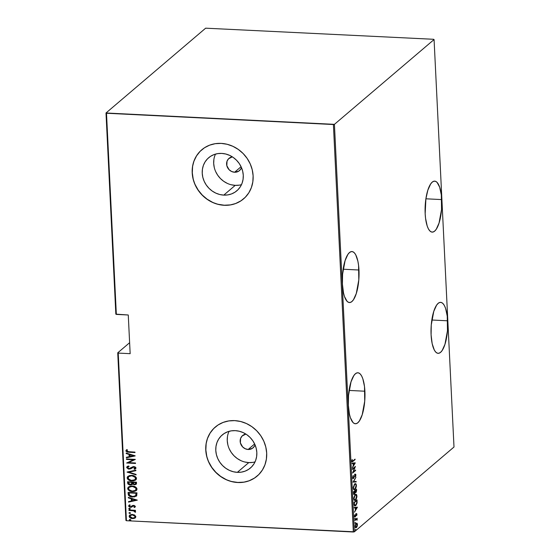 <?xml version="1.0" encoding="UTF-8"?>
<svg xmlns="http://www.w3.org/2000/svg" width="560" height="560" viewBox="0 0 560 560"><rect width="100%" height="100%" fill="white"/><g stroke="black" fill="none" stroke-linecap="round" stroke-linejoin="round"><path stroke-width="0.84" d="M358.967 270.011A25.522 8.274 -87.2 0 1 349.426 302.54A25.522 8.274 -87.2 0 1 342.419 284.095L343.504 292.929L344.477 296.52L347.088 301.336L348.635 302.379L350.252 302.456L351.89 301.553L353.479 299.705L356.286 293.51L358.799 279.923L358.575 265.363L357.882 261.17L355.698 254.744L354.291 252.77L352.751 251.72L351.134 251.65L349.496 252.553L347.9 254.394L345.1 260.589L342.587 274.183L342.419 284.095A25.522 8.274 -87.2 0 1 351.96 251.559A25.522 8.274 -87.2 0 1 358.967 270.011L343.154 269.22L358.967 270.011M441.714 199.584A25.522 8.274 -87.2 0 1 432.173 232.12A25.522 8.274 -87.2 0 1 425.166 213.668L425.558 218.316L427.224 226.093L428.435 228.935L429.842 230.909L431.382 231.959L432.999 232.029L434.637 231.126L436.233 229.285L439.033 223.09L441.546 209.496L441.322 194.943L439.656 187.159L437.045 182.343L435.498 181.3L433.881 181.223L432.243 182.126L430.654 183.974L427.847 190.169L425.894 198.87L425.166 213.668A25.522 8.274 -87.2 0 1 434.707 181.139A25.522 8.274 -87.2 0 1 441.714 199.584L425.908 198.8L441.714 199.584M364.896 391.216A25.522 8.274 -87.2 0 1 355.355 423.745A25.522 8.274 -87.2 0 1 348.348 405.3L349.433 414.141L350.406 417.725L353.017 422.541L354.564 423.591L356.181 423.661L357.819 422.758L359.408 420.917L362.215 414.715L364.721 401.128L364.504 386.575L362.838 378.791L361.627 375.956L360.22 373.975L358.68 372.932L357.063 372.855L355.425 373.758L353.829 375.606L351.029 381.801L348.516 395.388L348.348 405.3A25.522 8.274 -87.2 0 1 357.889 372.771A25.522 8.274 -87.2 0 1 364.896 391.216L349.083 390.432L364.896 391.216M447.643 320.796A25.522 8.274 -87.2 0 1 438.102 353.325A25.522 8.274 -87.2 0 1 431.095 334.88L432.18 343.721L434.364 350.14L435.771 352.121L437.311 353.164L438.928 353.241L440.566 352.338L442.162 350.49L444.962 344.295L447.475 330.708L447.251 316.148L445.585 308.371L444.374 305.536L442.967 303.555L441.427 302.505L439.81 302.435L438.172 303.338L436.583 305.179L433.776 311.381L431.263 324.968L431.095 334.88A25.522 8.274 -87.2 0 1 440.636 302.351A25.522 8.274 -87.2 0 1 447.643 320.796L431.837 320.012L447.643 320.796M232.337 156.849A8.057 7.294 49.6 0 0 228.991 158.368A8.057 7.294 49.6 0 0 227.199 166.824A8.057 7.294 49.6 0 0 234.591 172.242L238.756 171.15L240.751 169.12L241.472 167.58A8.057 7.294 49.6 0 1 239.435 170.646A8.057 7.294 49.6 0 1 234.591 172.242L241.08 166.719L234.591 172.242L231.651 171.507L229.096 169.708L226.821 165.648L227.031 161.196L228.564 158.767L232.358 156.842M248.15 449.477L254.639 443.954L248.15 449.477L245.21 448.742L242.655 446.943L240.38 442.876L240.59 438.431L242.123 436.002L245.917 434.077A8.057 7.294 49.6 0 0 242.55 435.603A8.057 7.294 49.6 0 0 240.758 444.052A8.057 7.294 49.6 0 0 248.15 449.477A8.057 7.294 49.6 0 0 252.994 447.874A8.057 7.294 49.6 0 0 255.031 444.815L254.31 446.355L252.315 448.385L248.15 449.477M229.04 431.34A21.721 19.649 -130.4 0 0 248.794 462.588L237.328 472.346A21.721 19.649 49.6 0 1 217.406 457.737A21.721 19.649 49.6 0 1 222.236 434.952A21.721 19.649 49.6 0 1 235.291 430.647L239.309 431.242L243.222 432.621L246.862 434.728L250.096 437.472L252.805 440.762L254.877 444.458L256.235 448.427L256.83 452.515L256.634 456.561L255.654 460.418L253.939 463.925L251.538 466.963L248.556 469.399L245.105 471.149L241.311 472.143L237.328 472.346L233.303 471.744L229.397 470.365L225.757 468.265L222.523 465.514L219.814 462.231L217.742 458.528L216.384 454.559L215.789 450.471L215.985 446.425L216.958 442.575L218.68 439.061L221.081 436.03L224.063 433.594L227.514 431.844L231.308 430.843L235.291 430.647A21.721 19.649 49.6 0 1 255.213 445.256A21.721 19.649 49.6 0 1 250.383 468.034A21.721 19.649 49.6 0 1 237.328 472.346L248.794 462.588A21.721 19.649 -130.4 0 0 255.045 461.895M215.481 154.105A21.721 19.649 -130.4 0 0 235.235 185.36L223.769 195.111A21.721 19.649 49.6 0 1 203.847 180.502A21.721 19.649 49.6 0 1 208.677 157.724A21.721 19.649 49.6 0 1 221.732 153.412L225.75 154.014L229.663 155.393L233.303 157.493L236.537 160.244L239.246 163.527L241.318 167.223L242.676 171.199L243.271 175.28L243.075 179.333L242.095 183.183L240.38 186.697L237.979 189.728L234.997 192.164L231.546 193.914L227.752 194.908L223.769 195.111L219.744 194.516L215.838 193.137L212.198 191.03L208.964 188.286L206.255 184.996L204.183 181.3L202.825 177.331L202.23 173.243L202.426 169.197L203.399 165.34L205.121 161.833L207.522 158.795L210.504 156.359L213.955 154.609L217.749 153.615L221.732 153.412A21.721 19.649 49.6 0 1 241.654 168.021A21.721 19.649 49.6 0 1 236.824 190.799A21.721 19.649 49.6 0 1 223.769 195.111L235.235 185.36A21.721 19.649 -130.4 0 0 241.486 184.667M201.88 149.695A32.235 29.169 -130.4 0 0 201.859 149.716A32.235 29.169 -130.4 0 0 194.691 183.526A32.235 29.169 -130.4 0 0 224.266 205.212L224.175 205.282A32.235 29.169 49.6 0 1 194.6 183.603A32.235 29.169 49.6 0 1 201.768 149.786A32.235 29.169 49.6 0 1 221.151 143.388L215.236 143.689L209.608 145.166L204.484 147.763L200.06 151.382L196.497 155.883L193.949 161.091L192.493 166.81L192.206 172.823L193.088 178.885L195.104 184.779L198.177 190.267L202.195 195.146L207.004 199.227L212.408 202.349L218.204 204.393L224.175 205.282L230.09 204.981L235.718 203.511L240.842 200.907L245.266 197.288L248.829 192.787L251.377 187.579L252.826 181.86L253.12 175.854L252.238 169.785L250.222 163.891L247.142 158.403L243.131 153.524L238.322 149.45L232.918 146.328L227.122 144.277L221.151 143.388A32.235 29.169 49.6 0 1 250.726 165.074A32.235 29.169 49.6 0 1 243.558 198.884A32.235 29.169 49.6 0 1 224.175 205.282L224.266 205.212A32.235 29.169 -130.4 0 0 243.642 198.814A32.235 29.169 -130.4 0 0 243.656 198.8M215.376 426.979L215.313 427.035A32.235 29.169 49.6 0 1 234.71 420.623L228.795 420.924L223.167 422.401L218.043 424.998L213.619 428.617L210.056 433.118L207.508 438.326L206.052 444.045L205.765 450.051L206.647 456.12L208.663 462.014L211.736 467.502L215.754 472.381L220.563 476.455L225.967 479.577L231.763 481.628L237.734 482.517A32.235 29.169 49.6 0 1 208.159 460.831A32.235 29.169 49.6 0 1 215.327 427.021L215.418 426.944A32.235 29.169 -130.4 0 0 215.418 426.944A32.235 29.169 -130.4 0 0 208.25 460.761A32.235 29.169 -130.4 0 0 237.825 482.44A32.235 29.169 -130.4 0 0 257.201 476.042A32.235 29.169 -130.4 0 0 257.215 476.028L257.117 476.119A32.235 29.169 49.6 0 1 237.734 482.517L243.649 482.216L249.277 480.739L254.401 478.142L258.825 474.523L262.388 470.022L264.936 464.814L266.385 459.095L266.679 453.082L265.797 447.02L263.781 441.126L260.701 435.638L256.69 430.759L251.881 426.678L246.477 423.556L240.681 421.512L234.71 420.623A32.235 29.169 49.6 0 1 264.285 442.302A32.235 29.169 49.6 0 1 257.117 476.119M129.626 342.706L117.733 352.828L125.93 520.457L126.427 520.716L118.23 353.087L130.158 353.675L128.268 314.993L116.34 314.405L106.498 113.246L333.403 124.53L353.332 532L126.427 520.716L354.354 531.818L334.425 124.348L434.07 39.543L453.999 447.013L354.354 531.818L453.999 447.013L434.07 39.543L433.573 39.284L205.646 28.182L106.001 112.987L115.836 314.139L128.268 314.993L130.158 353.675L118.23 353.087L126.427 520.716L125.93 520.457L117.733 352.828L118.23 353.087L117.733 352.828L129.626 342.706M129.563 517.363L131.509 518.441L133.77 518.532L135.254 517.909L135.863 516.684L134.435 514.948L131.313 514.479L129.472 515.368L129.143 516.348L129.563 517.363M356.167 527.219L355.88 527.527L356.384 527.555L357.154 526.33L357.441 524.482L357 523.264L356.09 523.474L355.271 525.091L355.194 526.953L356.013 527.765L356.979 526.743L357.441 524.993L357.154 523.418L356.489 523.243L356.937 524.461M354.865 520.051L354.886 520.513L356.559 519.288L356.902 520.086L357.203 519.764L356.79 518.896L357.091 518.154L354.865 520.051L354.886 520.513L356.405 519.316L357.154 520.149L357.091 518.154L354.865 520.051L355.635 519.876L354.865 520.072M356.944 514.29L356.685 513.653L356.223 513.842L355.18 516.362L354.879 514.731L354.921 516.852L355.593 516.432L356.391 514.178L356.678 515.613L356.944 514.29L356.307 513.758L355.299 516.306L354.879 514.731L354.634 516.131L355.334 516.754L356.146 514.514L355.838 514.185L356.671 514.514L356.678 515.613L356.944 514.29M354.088 504.119L354.718 505.897L356.104 505.183L357.035 503.034L357.056 499.863L354.004 502.46L354.928 505.946L355.705 505.589L357.077 502.74L357.056 499.863L354.004 502.46L354.088 504.119M353.486 491.813L353.682 493.969L354.214 494.361L355.229 492.478L356.167 492.219L356.594 490.63L356.531 489.216L353.486 491.813L353.556 493.248L354.501 494.2L355.229 492.478L355.908 492.52L356.531 489.216L353.486 491.813L354.956 491.043L354.48 493.738L354.011 493.647L353.493 491.995L354.956 491.043L353.486 491.834M353.01 482.09L356.174 481.929L356.153 481.425L353.598 481.649L355.943 477.183L353.01 482.09L356.174 481.929L356.153 481.425L353.598 481.649L355.943 477.183L353.01 482.09M352.394 469.476L354.788 467.439L352.569 473.067L355.614 470.47L355.593 470.008L353.192 472.052L355.418 466.424L352.366 469.014L352.394 469.476L354.788 467.439L352.569 473.067L355.614 470.47L355.593 470.008L353.192 472.052L355.418 466.424L352.394 469.476M353.031 460.859L352.261 461.048L352.184 459.41L351.904 461.118L352.387 461.776L355.061 459.13L353.031 460.859L352.212 460.775L352.184 459.41L351.897 461.006L352.289 461.79L355.082 459.592L355.061 459.13L353.031 460.859L352.212 460.775M355.243 462.833L352.079 463.113L352.107 463.617L353.115 463.526L353.227 465.78L352.31 467.859L355.25 462.952L352.079 463.113L352.107 463.617L353.115 463.526L353.227 465.78L352.31 467.859L355.243 462.833M353.591 477.981L352.709 477.365L353.143 475.762L352.751 478.002L353.605 478.45L355.173 474.705L355.6 475.132L355.257 476.469L355.621 476.378L355.901 474.761L355.369 474.117L353.668 477.904L353.031 477.505L353.297 475.461L352.709 477.638L353.605 478.45L355.173 474.705L355.6 475.132L355.467 476.749L355.915 474.922L355.138 474.25L353.878 477.54L352.758 478.016M354.669 483.931L353.234 487.298L353.479 489.251L354.193 489.804L355.698 488.516L356.412 486.08L356.153 484.127L355.439 483.602L354.669 483.931L353.22 488.068L354.2 489.804L354.956 489.475L356.419 485.296L355.453 483.602L354.669 483.931M355.194 494.578L353.752 497.945L354.004 499.898L354.711 500.451L356.223 499.163L356.93 496.727L356.678 494.774L355.964 494.249L355.194 494.578L353.738 498.715L354.725 500.451L355.481 500.122L356.944 495.943L355.978 494.249L355.194 494.578M357.413 507.157L354.249 507.437L354.27 507.941L355.285 507.85L355.397 510.104L354.48 512.176L357.413 507.157L354.249 507.437L354.27 507.941L355.285 507.85L355.397 510.104L354.48 512.176L357.413 507.157M354.998 518.133L354.879 519.092L355.271 518.378L355.04 519.057L355.271 518.378L354.844 518.357L355.271 518.378M355.201 522.41L355.089 523.369L355.481 522.655L355.25 523.334L355.481 522.655L355.054 522.634L355.481 522.655M355.544 529.354L355.425 530.313L355.824 529.599L355.586 530.278L355.824 529.599L355.397 529.578L355.824 529.599M128.94 509.985L128.968 510.454L133.812 510.881L134.722 511.973L135.611 511.952L134.505 510.727L135.457 510.776L135.436 510.314L128.94 509.985L128.968 510.454L133.378 510.769L135.422 512.274L135.625 511.826L134.505 510.727L135.457 510.776L135.436 510.314L128.94 509.985M135.079 507.08L134.491 507.493L135.345 506.352L134.155 505.442L132.615 505.505L130.515 506.835L129.444 506.149L130.074 505.281L129.458 504.931L128.877 505.351L128.709 506.338L129.962 507.213L131.565 507.157L133.511 505.834L134.533 506.296L133.917 507.143L134.491 507.493L135.359 506.492L133.609 505.372L130.515 506.835L129.43 506.058L130.074 505.281L129.458 504.931L128.639 506.03L130.571 507.297L133.665 505.834L134.561 506.436L133.917 507.143L135.002 507.157M128.163 494.06L128.604 495.46L129.801 496.356L134.372 496.93L136.71 495.726L136.969 492.842L128.086 492.401L128.163 494.06C128.814 496.132 130.298 497.112 132.629 497.014L136.325 496.153L136.969 492.842L128.086 492.401L128.163 494.06M127.561 481.754L127.925 483.994L129.402 484.876L131.509 484.841L132.454 484.057L135.142 484.708L136.486 483.595L136.444 482.195L127.561 481.754L127.631 483.182L130.235 485.002L132.454 484.057L134.372 484.743L136.115 484.309L136.444 482.195L127.561 481.754M127.085 472.031L136.087 474.901L136.066 474.397L128.8 472.171L135.884 470.666L135.856 470.162L127.085 472.031L136.087 474.901L136.066 474.397L128.8 472.171L135.884 470.666L135.856 470.162L127.085 472.031M126.469 459.417L133.455 459.767L126.644 463.008L135.527 463.449L135.506 462.987L128.506 462.637L135.331 459.396L126.448 458.955L126.469 459.417L126.63 458.962L126.469 459.417L133.455 459.767L126.644 463.008L135.527 463.449L135.506 462.987L128.506 462.637L135.331 459.396L126.448 458.955L126.469 459.417M126.784 449.624L125.825 450.863L127.33 451.927L129.171 452.123L126 450.716L128.996 452.27L134.995 452.571L134.974 452.109L127.393 451.605L126.735 450.947L127.484 449.939L126.784 449.624L125.839 450.982L127.155 452.074L134.995 452.571L134.974 452.109L129.066 451.815L126.735 450.947L127.484 449.939L126.469 449.827M135.156 455.812L126.161 453.054L126.182 453.558L129.066 454.44L129.178 456.694L126.364 457.296L126.392 457.8L135.163 455.924L126.392 457.8L135.163 455.924L126.161 453.054L126.182 453.558L129.066 454.44L129.178 456.694L126.364 457.296L126.392 457.8L126.546 457.254L126.567 457.653L135.156 455.812M135.695 468.65L134.54 469.287L135.975 467.978L133.84 466.599L129.108 468.671L127.547 467.551L128.975 466.459L128.499 465.983L127.057 466.627L126.637 467.495L128.345 469.014L130.641 468.853L133.903 467.061L135.03 467.684L133.973 468.825L134.54 469.287L135.835 468.482L135.898 467.642L134.939 466.83L133.154 466.634L128.961 468.657L127.547 467.551L128.975 466.459L128.499 465.983L127.582 466.305L126.637 467.495L127.148 466.557M131.642 475.377L129.472 475.58L127.638 476.609L127.148 477.743L127.533 479.01L129.045 480.207L131.215 480.865L133.434 480.872L135.457 480.151L136.381 479.08L136.29 477.617L135.233 476.476L133.126 475.58L131.642 475.377L127.855 476.399L127.148 477.932C128.03 479.969 129.633 480.97 131.957 480.935L135.765 479.927L136.486 478.352C135.576 476.329 133.966 475.335 131.642 475.377M132.16 486.024L129.997 486.227L128.156 487.256L127.673 488.39L128.051 489.65L129.563 490.854L131.733 491.512L133.952 491.519L135.982 490.798L136.899 489.727L136.808 488.264L135.758 487.123L133.644 486.227L132.16 486.024L128.373 487.046L127.666 488.579C128.548 490.616 130.151 491.617 132.475 491.575L136.283 490.574L137.004 488.999C136.101 486.969 134.484 485.982 132.16 486.024M137.326 500.129L128.324 497.371L128.352 497.882L131.236 498.764L131.348 501.018L128.534 501.613L128.562 502.117L137.326 500.129L128.324 497.371L128.352 497.882L131.236 498.764L131.348 501.018L128.534 501.613L128.562 502.117L137.326 500.129M129.486 508.284L128.793 508.83L129.99 509.131L130.221 508.662L129.724 508.319L128.765 508.711L129.528 509.208L130.249 508.781L129.486 508.284L128.765 508.711M129.696 512.568L129.003 513.107L130.2 513.415L130.431 512.946L129.934 512.596L128.975 512.988L129.738 513.492L130.459 513.065L129.696 512.568L128.975 512.988M130.032 519.505L129.346 520.051L130.536 520.359L130.788 519.946L130.27 519.54L129.318 519.932L130.081 520.436L130.795 520.009L130.032 519.505L129.318 519.932M433.573 39.284L205.646 28.182L106.001 112.987L334.425 124.348L434.07 39.543L433.573 39.284M213.703 428.54L210.147 433.041L207.592 438.249M206.143 443.968L205.856 449.981L206.731 456.043M208.747 461.937L211.827 467.425L215.845 472.304L220.647 476.385L226.051 479.507M231.854 481.551L237.825 482.44L243.733 482.139M249.361 480.662L254.485 478.065M200.144 151.312L196.588 155.813L194.033 161.021M192.584 166.74L192.297 172.746L193.172 178.815M195.188 184.709L198.268 190.197L202.286 195.076L207.088 199.15L212.492 202.272M218.295 204.316L224.266 205.212L230.174 204.911M235.802 203.434L240.926 200.837M213.885 159.439L213.696 163.485L214.284 167.573M215.642 171.542L217.721 175.245L220.423 178.528L223.657 181.279L227.304 183.379M231.21 184.758L235.235 185.36L239.218 185.157M227.444 436.674L227.255 440.72L227.843 444.808M229.201 448.777L231.28 452.473L233.982 455.763L237.216 458.507L240.863 460.614M244.769 461.993L248.794 462.588L252.777 462.385M126.623 449.701L126 450.716L126.385 449.897M129.353 456.547L129.241 454.293L126.182 453.558L126.343 453.11L129.241 454.293L129.353 456.547M130.165 454.573L133.623 455.637L130.074 456.505L130.165 454.573L133.623 455.637L130.165 454.573M135.331 459.431L128.506 462.637L135.331 459.431M135.52 463.288L126.644 463.008L135.52 463.288M133.63 459.62L126.644 459.27L133.63 459.62M127.547 467.551L127.932 466.921M129.15 466.312L127.722 467.404M134.904 468.3L133.973 468.825L134.54 469.287L134.211 468.727L134.715 469.14L135.646 468.685M135.065 467.873L134.82 468.377L135.24 467.726L133.903 467.061L135.065 467.873L134.449 466.97L132.769 467.355L133.924 466.914L131.922 468.02L133.07 467.131M129.115 469.133L132.097 467.873L129.115 469.133L126.812 467.348L129.115 469.133M126.994 466.732L127.127 468.076L128.905 468.944L130.816 468.706L132.517 467.53M127.89 466.963L128.919 466.382M135.877 470.554L128.8 472.171L135.877 470.554M136.08 474.698L127.092 472.15L136.08 474.698M135.849 479.85L132.132 480.781C129.808 480.823 128.205 479.822 127.323 477.785L127.946 476.322M127.435 477.057L127.813 476.462L127.323 477.785L127.953 479.164L130.284 480.48L133.609 480.725L136.178 479.549M127.379 478.156L127.512 478.52M128.618 476.728L130.662 475.741L133.875 476.133L135.702 477.876L134.925 479.654M134.995 479.605L135.751 478.184L134.904 479.682L131.936 480.466C130.032 480.494 128.737 479.661 128.058 477.953L128.667 476.658L131.845 475.692L128.758 476.581M131.67 475.839C133.567 475.818 134.869 476.644 135.576 478.331L135.751 478.184C135.037 476.497 133.735 475.664 131.845 475.692L135.219 477.4L135.555 478.632L134.75 479.801L131.327 480.41L128.359 478.842L128.443 476.875L129.913 476.014L131.67 475.839M136.199 484.232L134.372 484.743L132.629 483.91L134.547 484.596L136.339 484.12M132.083 484.533L132.454 484.057M132.167 484.456L130.235 485.002L127.631 483.182L127.743 481.761L127.89 483.462L128.772 484.414L130.739 484.855L132.237 484.4M128.408 484.162L128.772 484.414M131.523 484.106L129.29 484.295L128.632 483.581L128.499 482.258L131.971 482.279L128.667 482.111L131.796 482.426L131.523 484.106L131.971 482.279L131.754 483.7L130.214 484.54L128.527 482.944L128.499 482.258L131.971 482.279L131.929 483.553L131.32 484.225M135.765 483.098L135.422 483.938L135.765 483.098M132.881 482.321L135.73 482.461L135.324 484.036L134.337 484.281L132.713 482.468L135.73 482.461L132.881 482.321M135.59 483.245L135.247 484.085L133.994 484.239L132.965 483.672L132.713 482.468L135.555 482.608L135.59 483.245M136.367 490.497L132.65 491.428C130.326 491.47 128.723 490.469 127.841 488.432L128.464 486.969M127.953 487.704L128.331 487.102L127.841 488.432L128.478 489.811L130.802 491.127L134.127 491.372L136.696 490.189M127.897 488.803L128.03 489.167M129.136 487.375L131.18 486.388L134.4 486.78L136.22 488.523L135.45 490.301M135.513 490.252L136.269 488.831L135.422 490.329L132.454 491.113C130.55 491.141 129.255 490.301 128.576 488.6L129.185 487.305L132.363 486.339L129.276 487.228M132.188 486.486C134.085 486.465 135.387 487.291 136.094 488.978L136.269 488.831C135.562 487.144 134.26 486.311 132.363 486.339L135.737 488.047L136.08 489.279L135.275 490.448L132.153 491.092L129.073 489.741L128.576 488.6L128.961 487.522L130.431 486.661L132.188 486.486M136.416 496.069L132.804 496.86C130.473 496.965 128.989 495.978 128.338 493.913L129.038 495.593L131.369 496.678L134.547 496.783L136.612 495.901M135.576 495.782L136.101 495.145L136.255 493.108L135.492 495.859L132.608 496.545L129.346 495.089L129.192 492.758L136.255 493.108L129.192 492.758L136.255 493.108L135.688 495.691M137.326 500.136L128.562 502.117L128.716 501.578L128.73 501.97L137.326 500.136M131.516 500.864L131.411 498.61L128.352 497.882L128.513 497.434L131.411 498.61L131.516 500.864M132.335 498.897L135.786 499.954L132.244 500.822L132.335 498.897L135.786 499.954L132.335 498.897M134.491 507.493L134.134 507.017L134.666 507.346L135.233 506.954M134.561 506.436L133.917 507.143M132.755 506.177L133.84 505.687L134.736 506.289L133.252 505.792L131.565 507.157L133.077 505.939M133.252 505.792L132.615 506.331M131.565 507.157L130.571 507.297L128.814 505.883L129.633 504.784M129.458 504.931L128.639 506.03L129.29 506.674L130.746 507.15L132.216 506.723M129.43 506.058L130.074 505.281M130.249 505.134L129.605 505.911L130.249 505.134M132.615 505.505L131.124 506.73M131.936 506.002L131.481 506.464M134.736 506.289L134.323 506.877M129.528 509.208L128.996 508.382M129.017 508.347L129.465 509.026L130.347 508.851M135.45 510.615L134.505 510.727L135.45 510.615M135.548 512.106L134.722 511.973L134.995 511.56L133.553 510.615L128.968 510.454L129.122 509.999L133.553 510.615L135.548 512.106M129.738 513.492L129.199 512.659M129.227 512.624L129.675 513.31L130.557 513.135M135.408 517.776L135.863 516.684L134.708 515.095L132.384 514.43L129.661 515.172L129.143 516.348C129.738 517.86 130.886 518.609 132.587 518.595L135.499 517.706M134.869 518.161L132.762 518.448C131.061 518.462 129.913 517.713 129.318 516.201L129.752 515.095M129.969 514.92L129.353 516.474L130.648 517.895L133.357 518.448L135.429 517.762M129.64 515.214L129.388 515.669M130.361 515.487L131.754 514.787L133.973 515.067L135.205 516.278L134.736 517.461M134.715 517.475L135.24 516.495L134.631 517.552L132.559 518.133L129.941 516.383L130.382 515.431L132.573 514.745L130.473 515.361M132.398 514.892L135.24 516.495L132.398 514.892L134.722 515.858L135.065 516.747L134.561 517.608L132.349 518.119L130.263 517.167L130.186 515.634L132.398 514.892M130.081 520.436L129.542 519.603M129.57 519.568L129.787 520.163L130.893 520.079M130.074 456.505L129.99 454.72L133.448 455.784L130.074 456.505M136.08 493.255L135.674 495.677L132.846 496.559L129.633 495.467L129.017 492.905L136.08 493.255M132.244 500.822L132.16 499.044L135.611 500.101L132.244 500.822M352.009 461.692L354.578 459.543L355.082 459.592L353.024 461.349L352.072 461.657M351.701 460.747L352.527 460.831M352.464 461.216L351.897 461.181M354.739 462.882L355.25 462.952L354.466 463.379L354.739 462.882M352.611 463.505L352.1 463.547L352.611 463.505M352.94 463.519L354.655 463.393L353.528 465.276L353.444 463.498L352.94 463.519M353.444 463.498L354.655 463.393L352.933 463.477L354.655 463.393L353.528 465.276L353.444 463.498M354.697 467.033L354.536 467.425L354.697 467.033M355.11 470.421L355.614 470.47L352.779 472.43L355.11 470.449M354.284 467.411L352.373 469.042L354.284 467.411M353.157 477.876L353.374 477.512M354.634 474.222L355.404 474.901M355.173 474.705L355.6 475.132M355.089 475.104L354.669 474.677M353.381 478.072L353.101 478.422L353.605 478.45L353.003 478.492M352.737 478.576L353.605 478.45M352.968 478.52L353.612 477.617M355.39 474.733L355.089 474.11M355.649 481.467L356.174 481.929L353.01 482.139L355.67 481.901L355.649 481.467M355.824 484.589L355.187 483.63L355.775 484.407M354.753 489.146L354.452 489.447L354.956 489.475L353.955 489.741L354.956 488.887M354.291 484.288L354.816 484.106M354.935 489.006L354.081 489.202L353.213 487.767L354.697 484.393L354.263 484.372L355.306 484.134L355.894 484.617L356.111 486.059L354.935 489.006C354.284 489.692 353.815 489.279 353.528 487.781L354.697 484.393C355.341 483.721 355.817 484.12 356.111 485.59L354.935 489.006L353.367 488.985M354.697 484.393L355.32 484.134L354.375 484.232M355.67 492.163L354.956 491.078L356.244 489.944L355.733 489.923L354.76 490.756L356.244 489.944L355.964 491.981L355.264 490.777L354.774 491.036L356.244 489.944L355.397 492.499L355.908 492.52L354.725 492.45M355.229 492.478L355.908 492.52M354.284 493.829L353.997 494.172L354.501 494.2L353.871 494.27M353.598 494.347L354.501 494.2M353.85 494.277L354.326 493.773M355.222 492.618L355.901 491.715M355.88 492.065L354.991 492.065M354.48 493.738L353.822 492.009L354.956 491.043L354.795 493.255L353.619 493.759M356.342 495.236L355.705 494.277L356.293 495.054M355.271 499.793L354.97 500.094L355.481 500.122L354.473 500.388M354.459 500.395L355.474 499.527M355.46 499.653L354.529 499.793L353.731 498.414L355.215 495.04L354.781 495.019L355.845 494.781L356.629 496.706L355.46 499.653C354.809 500.339 354.34 499.926 354.053 498.428L355.215 495.04C355.866 494.368 356.335 494.767 356.629 496.237L355.46 499.653L353.892 499.632M355.215 495.04L355.824 494.774L355.313 494.753M355.509 505.26L355.201 505.568L355.705 505.589L354.676 505.883M354.487 505.918L355.6 505.155M354.557 505.372L354.123 505.029M354.004 502.481L356.258 500.57L354.004 502.481M354.34 502.656L356.762 500.591L356.258 500.57L356.762 500.591L356.776 502.712L355.684 505.127L355.089 505.4L354.137 504.742L354.522 504.756L354.011 502.642L356.762 500.591L356.706 503.195L355.768 505.057L354.522 504.756L354.34 502.656M354.018 504.735L355.173 505.106M356.909 507.199L357.413 507.269L356.636 507.703L356.909 507.199M354.781 507.822L354.27 507.871L354.781 507.822M355.103 507.843L356.825 507.71L355.698 509.6L355.607 507.822L355.103 507.843M355.607 507.822L356.825 507.71L355.103 507.794L356.825 507.71L355.698 509.6L355.607 507.822M354.529 516.859L355.334 516.754M355.299 516.306L354.907 515.886M354.396 515.865L354.795 516.278M356.083 513.604L356.594 513.632L356.433 514.178M355.803 513.73L356.44 514.269M355.152 516.369L354.557 516.306M356.678 519.414L356.279 518.868L357.112 518.616L356.279 518.868L356.79 518.896L356.279 518.868L356.699 519.603M356.419 519.757L355.901 519.295L356.93 519.778M356.405 519.316L355.131 519.848L356.048 519.267M356.447 523.215L357 523.264L356.181 523.39L355.138 526.449C355.39 527.779 355.803 528.15 356.384 527.555L355.621 527.695M355.348 527.751L356.384 527.555M357 523.264L356.181 523.39M356.881 523.999L356.391 523.18M355.509 527.737L356.279 527.058M355.838 523.726L356.265 523.712M356.363 527.093L355.796 527.212L355.131 526.197L356.202 523.852L355.803 523.831L356.489 523.691L357.154 524.51L356.895 526.267L356.363 527.093L355.411 526.211L356.202 523.852L357.168 524.713L356.363 527.093L355.25 527.156M355.684 505.127L354.578 505.372M106.498 113.246L116.34 314.405L115.836 314.139L106.001 112.987L106.498 113.246M334.425 124.348L354.354 531.818L353.332 532L333.403 124.53L334.425 124.348M352.289 461.79L351.785 461.762M355.348 474.628L354.837 474.6M354.928 505.946L354.417 505.918M356.475 514.157L355.964 514.129M356.594 519.288L356.083 519.267"/></g></svg>
